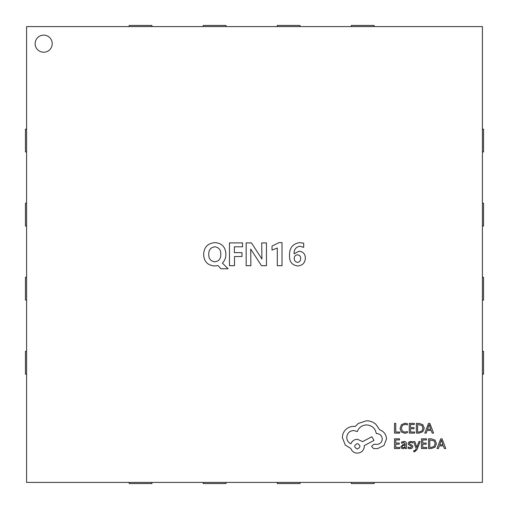 <?xml version="1.0" encoding="UTF-8"?>
<svg xmlns="http://www.w3.org/2000/svg" width="509" height="509" viewBox="0 0 509 509"><rect width="100%" height="100%" fill="white"/><g stroke="black" fill="none" stroke-linecap="round" stroke-linejoin="round"><path stroke-width="0.76" d="M129.152 482.411L129.152 483.55L151.943 483.55L151.943 482.411M482.411 151.943L483.55 151.943L483.55 129.152L482.411 129.152M482.411 226.009L483.55 226.009L483.55 203.218L482.411 203.218M482.411 300.081L483.55 300.081L483.55 277.29L482.411 277.29M482.411 374.153L483.55 374.153L483.55 351.363L482.411 351.363M203.218 482.411L203.218 483.55L226.009 483.55L226.009 482.411M277.29 482.411L277.29 483.55L300.081 483.55L300.081 482.411M351.363 482.411L351.363 483.55L374.153 483.55L374.153 482.411M26.589 151.943L25.45 151.943L25.45 129.152L26.589 129.152M26.589 226.009L25.45 226.009L25.45 203.218L26.589 203.218M26.589 300.081L25.45 300.081L25.45 277.29L26.589 277.29M26.589 374.153L25.45 374.153L25.45 351.363L26.589 351.363M129.152 26.589L129.152 25.45L151.943 25.45L151.943 26.589M203.218 26.589L203.218 25.45L226.009 25.45L226.009 26.589M277.29 26.589L277.29 25.45L300.081 25.45L300.081 26.589M351.363 26.589L351.363 25.45L374.153 25.45L374.153 26.589M35.134 43.685A8.545 8.545 0 0 0 43.685 52.23A8.545 8.545 0 0 0 52.23 43.685A8.545 8.545 0 0 0 43.685 35.134A8.545 8.545 0 0 0 35.134 43.685M272.01 246.07L279.034 242.621L282.018 242.621L282.018 265.692L277.29 265.692L277.29 248.004L272.01 250.129L272.01 246.07M261.728 242.901L266.449 242.901L266.449 265.692L261.473 265.692L250.714 249.092L250.886 265.692L246.159 265.692L246.159 242.901L251.465 242.901L261.912 259.043L261.728 242.901M229.483 242.901L242.551 242.901L242.551 246.795L234.369 246.795L234.369 252.629L241.991 252.629L241.991 256.523L234.49 256.523L234.49 265.692L229.483 265.692L229.483 242.901M217.954 265.564L214.658 265.972C207.697 265.412 204.02 261.62 203.638 254.589C203.963 247.215 207.761 243.226 215.027 242.621C221.962 243.238 225.576 247.075 225.875 254.125C225.951 257.395 224.914 260.252 222.77 262.689L222.382 263.089L228.096 268.752L220.963 268.752L217.954 265.564M482.411 482.411L482.411 26.589L26.589 26.589L26.589 482.411L482.411 482.411M299.655 242.621L303.695 243.251L303.695 247.349L299.903 246.235C295.907 246.98 293.967 249.505 294.087 253.813L299.063 251.242C303.167 251.65 305.273 253.966 305.362 258.19C305.006 263.026 302.416 265.615 297.58 265.972C291.924 265.074 289.239 261.588 289.519 255.505C289.316 248.055 292.694 243.76 299.655 242.621M214.881 246.795C210.726 247.412 208.684 249.925 208.747 254.328C208.665 258.667 210.669 261.162 214.753 261.804C218.87 261.238 220.881 258.776 220.785 254.411C220.963 249.995 218.997 247.457 214.881 246.795M297.453 254.85C295.405 255.054 294.336 256.199 294.247 258.286C294.234 260.608 295.315 261.963 297.479 262.358C299.591 262.046 300.647 260.773 300.641 258.54C300.711 256.256 299.648 255.028 297.453 254.85M399.641 433.114L399.641 432.007L395.767 432.007L395.767 423.38L394.507 423.38L394.507 433.114L399.641 433.114M404.63 433.28L407.327 432.714L407.327 431.505L404.814 432.16L402.314 431.136L401.359 428.355L402.377 425.429L405.03 424.353L407.327 424.926L407.327 423.615L405.018 423.214L401.442 424.646L400.036 428.432L401.289 431.95L404.63 433.28M414.511 433.114L414.511 432.007L410.534 432.007L410.534 428.731L414.014 428.731L414.014 427.617L410.534 427.617L410.534 424.5L414.288 424.5L414.288 423.38L409.274 423.38L409.274 433.114L414.511 433.114M416.349 433.114L419.028 433.114L422.807 431.753L424.271 428.12L422.807 424.671L419.123 423.38L416.349 423.38L416.349 433.114M417.603 424.5L417.603 432.007L419.022 432.007L421.91 430.989L422.954 428.158L421.885 425.416L417.603 424.5M433.573 433.114L429.863 423.38L428.521 423.38L424.811 433.114L426.205 433.114L427.14 430.449L431.193 430.449L432.186 433.114L433.573 433.114M427.535 429.354L430.805 429.354L429.182 424.627L427.535 429.354M399.743 448.556L399.743 447.449L395.767 447.449L395.767 444.172L399.247 444.172L399.247 443.059L395.767 443.059L395.767 439.941L399.52 439.941L399.52 438.822L394.507 438.822L394.507 448.556L399.743 448.556M403.981 441.443L401.588 442.092L401.588 443.275L403.866 442.436L405.279 444.134L403.217 444.427L400.907 446.692L401.506 448.174L403.115 448.722L405.279 447.481L405.279 448.556L406.494 448.556L406.494 444.083C406.494 442.321 405.66 441.443 403.981 441.443M402.473 445.712L402.148 446.597L402.498 447.405L403.427 447.723L404.757 447.15L405.279 445.07L402.473 445.712M410.152 447.723L408.148 447.055L408.148 448.314L410.031 448.722L412.061 448.168L412.844 446.667L412.436 445.515L409.675 444.02L409.414 443.371L409.783 442.696L410.744 442.436L412.506 442.938L412.506 441.755L410.865 441.443L408.937 441.997L408.154 443.479L408.498 444.58L411.278 446.119L411.59 446.781L410.152 447.723M420.148 441.602L418.888 441.602L416.839 447.398L414.841 441.602L413.48 441.602L416.203 448.544L415.668 449.803L414.421 450.783L413.728 450.643L413.728 451.731L414.517 451.833L416.998 449.606L420.148 441.602M426.701 448.556L426.701 447.449L422.718 447.449L422.718 444.172L426.205 444.172L426.205 443.059L422.718 443.059L422.718 439.941L426.478 439.941L426.478 438.822L421.465 438.822L421.465 448.556L426.701 448.556M428.54 448.556L431.218 448.556L434.998 447.195L436.461 443.562L434.998 440.113L431.314 438.822L428.54 438.822L428.54 448.556M429.793 439.941L429.793 447.449L431.206 447.449L434.101 446.431L435.144 443.6L434.075 440.858L429.793 439.941M445.763 448.556L442.054 438.822L440.711 438.822L437.002 448.556L438.389 448.556L439.324 445.89L443.384 445.89L444.376 448.556L445.763 448.556M439.725 444.796L442.995 444.796L441.373 440.069L439.725 444.796M386.535 438.898C386.191 434.425 383.907 431.403 379.682 429.831L375.947 424.366C373.224 422.025 370.088 420.828 366.537 420.771L358.228 423.469L355.187 426.51L353.596 426.377C350.523 426.408 347.87 427.515 345.636 429.698C343.511 431.874 342.43 434.508 342.379 437.587L345.287 445.127L350.822 448.448C351.942 451.407 354.137 452.972 357.401 453.156C361.613 452.755 363.916 450.446 364.323 446.234L364.323 445.547L374.007 440.425L371.863 436.754L362.593 441.602L357.401 439.248C354.226 439.452 352.056 440.979 350.892 443.816C348.296 442.556 346.915 440.438 346.744 437.447C347.144 433.235 349.454 430.932 353.66 430.525L357.331 431.562C358.896 427.414 361.988 425.2 366.601 424.92C372.047 425.384 375.279 428.266 376.291 433.573L376.845 433.573C380.134 433.884 381.935 435.685 382.246 438.968C382.004 442.086 380.344 443.886 377.264 444.37L373.733 444.3L371.589 446.444L373.593 448.588L377.678 448.588L383.977 445.477L386.535 438.898M357.331 449.002C360.811 447.188 360.811 445.388 357.331 443.606C353.863 445.407 353.863 447.207 357.331 449.002"/></g></svg>
